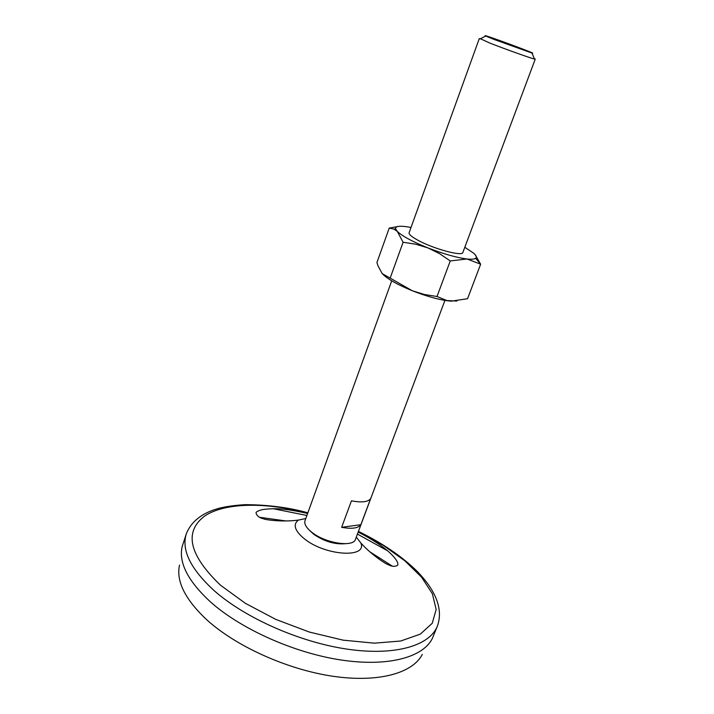 <?xml version="1.0" encoding="UTF-8"?>
<svg xmlns="http://www.w3.org/2000/svg" width="714" height="714" viewBox="0 0 714 714"><rect width="100%" height="100%" fill="white"/><g stroke="black" fill="none" stroke-linecap="round" stroke-linejoin="round"><path stroke-width="1.07" d="M389.219 228.096L393.941 229.087L397.332 231.461L403.098 242.269L415.691 244.197L427.963 247.919L439.547 253.631L450.257 260.931L437.013 296.506L424.428 294.498L412.264 290.741L382.204 273.596L378.027 265.92L376.921 262.556L389.219 228.096L397.466 226.606M403.098 242.269L390.263 277.817M450.257 260.931L467.027 258.986L480.638 264.198L475.194 254.737M480.638 264.198L467.554 298.711L451.177 301.174C440.699 300.255 427.731 296.774 412.264 290.741C397.395 284.645 387.461 279.013 382.436 273.855M437.013 296.506L446.866 300.549L456.871 301.058M444.92 300.407L355.51 539.213C353.501 547.647 325.227 543.292 311.75 532.233C306.261 527.824 304.021 523.96 305.03 520.64L391.718 280.834M351.458 500.817L341.649 527.307C351.788 529.154 358.196 528.289 360.865 524.701L370.62 498.649C368.013 502.04 361.632 502.763 351.458 500.817M341.649 527.307L360.865 524.701M534.313 58.584L535.241 59.137L534.509 59.048C530.868 58.271 504.816 48.963 489.786 43.054L480.379 38.734M494.142 39.475L485.743 36.048C477.711 32.166 540.605 55.299 531.966 53.05L494.142 39.475M422.313 654.381C412.772 673.24 378.268 682.968 332.751 676.238C287.296 669.518 236.129 646.429 206.873 619.895C185.087 599.421 175.974 581.142 179.517 565.051M358.428 531.412C382.32 543.051 401.937 556.393 417.271 571.423C423.125 577.528 427.82 583.445 431.372 589.184C439.44 602.438 441.457 614.736 437.405 626.08L432.238 638.664C422.759 657.567 387.488 667.108 340.587 659.923C293.757 652.757 240.823 628.989 210.559 601.991C188.014 581.187 178.545 562.739 182.141 546.647L186.363 533.715C192.396 518.632 206.301 512.411 214.441 509.68L218.895 508.314C226.043 506.512 234.835 505.289 245.268 504.655C267.964 504.78 288.831 507.502 307.868 512.804M259.468 517.275L286.037 520.961M369.772 551.77L392.388 566.175M358.321 531.707L383.373 545.416L404.883 560.829L421.608 577.224L432.372 593.753L436.156 609.453L432.247 623.26L420.332 634.121L400.706 641.02L374.386 643.171L343.131 640.163L309.341 632.051L275.818 619.413L245.375 603.321L220.447 585.177C189.014 554.948 183.757 531.894 204.668 516.035C225.08 502.37 265.885 502.058 307.761 513.107M535.241 59.137L462.851 252.506C462.52 256.683 433.541 248.874 418.002 240.288C411.692 236.843 408.729 234.326 409.113 232.728L479.299 38.556M464.814 247.267L473.775 253.291C476.3 255.567 476.952 257.227 475.729 258.272C474.471 259.236 471.579 259.468 467.027 258.986C456.612 257.656 443.59 253.961 427.963 247.919C412.612 241.716 402.401 236.227 397.332 231.461L395.565 228.775C395.315 226.418 398.858 225.713 406.186 226.668L411.014 227.471M345.103 543.72C334.607 544.55 324.129 541.39 313.66 534.224L310.037 530.814M356.295 537.115L360.891 543.042C367.362 558.571 324.674 555.715 304.093 538.579C294.614 530.582 292.731 524.406 298.452 520.069L305.797 518.534M437.405 626.08C429.783 645.688 395.217 656.095 347.629 649.204C300.112 642.35 245.464 618.235 214.414 590.871C190.522 568.978 181.177 549.923 186.363 533.715M273.087 508.689L306.895 515.481M357.437 534.072L387.586 550.815M485.743 36.048L479.924 38.967M531.966 53.05L534.509 59.048M298.452 520.069C281.28 522.416 263.6 519.408 264.162 518.962C259.619 518.043 256.915 516.07 256.049 513.018C255.915 511.813 258.236 510.635 263.02 509.484C274.033 508.323 281.869 507.743 307.636 513.455M358.187 532.055C372.869 539.65 383.721 546.844 390.745 553.662C396.1 558.919 398.439 562.748 397.752 565.158C395.11 566.916 391.754 566.666 387.702 564.408C387.827 565.104 372.431 555.938 360.891 543.042M395.565 228.775L393.941 229.087M475.729 258.272L480.326 263.984"/></g></svg>
